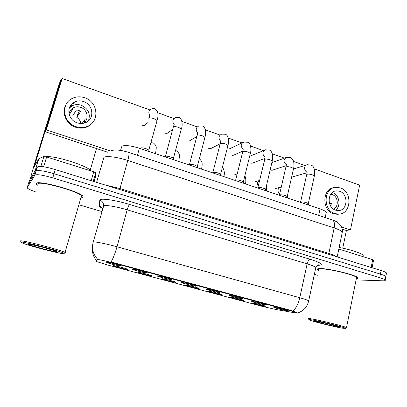 <?xml version="1.0" encoding="UTF-8"?>
<svg xmlns="http://www.w3.org/2000/svg" width="407" height="407" viewBox="0 0 407 407"><rect width="100%" height="100%" fill="white"/><g stroke="black" fill="none" stroke-linecap="round" stroke-linejoin="round"><path stroke-width="0.61" d="M151.969 275.987C150.234 275.971 138.304 272.899 137.749 272.324L137.927 272.222C139.331 272.181 150.305 274.949 151.943 275.753L151.969 275.987M175.778 282.372C173.82 282.28 162.342 279.339 161.849 278.8L162.103 278.703C163.731 278.739 174.318 281.395 175.855 282.158L175.778 282.372M198.977 288.594C196.81 288.436 185.755 285.612 185.312 285.103L185.653 285.017C187.485 285.119 197.71 287.678 199.155 288.395L198.977 288.594M221.591 294.658C219.236 294.434 208.562 291.722 208.17 291.239L208.598 291.173C210.617 291.331 220.518 293.803 221.871 294.485L221.591 294.658M243.635 300.564C241.107 300.29 230.789 297.675 230.443 297.222L230.967 297.171C233.155 297.385 242.75 299.771 244.027 300.417L243.635 300.564M265.13 306.334C262.449 306.003 252.457 303.474 252.157 303.052L252.778 303.017C255.118 303.286 264.438 305.596 265.639 306.206L265.13 306.334M127.523 269.429C126.038 269.495 113.609 266.285 112.988 265.674L113.1 265.562C114.265 265.445 125.661 268.33 127.406 269.18L127.523 269.429M146.606 272.97C144.851 272.99 132.3 269.755 131.665 269.113L131.827 268.991C133.226 268.915 144.719 271.81 146.53 272.695L146.606 272.97M171.637 279.701C169.627 279.64 157.58 276.546 157.016 275.946L157.26 275.834C158.908 275.834 169.973 278.612 171.668 279.451L171.637 279.701M195.991 286.253C193.757 286.116 182.168 283.155 181.664 282.59L182.005 282.489C183.872 282.565 194.551 285.236 196.138 286.024L195.991 286.253M219.704 292.633C217.262 292.424 206.095 289.581 205.647 289.051L206.084 288.97C208.16 289.112 218.478 291.682 219.968 292.43L219.704 292.633M242.791 298.845C240.161 298.57 229.38 295.838 228.988 295.345L229.528 295.273C231.792 295.482 241.783 297.965 243.177 298.667L242.791 298.845M265.283 304.894C262.479 304.563 252.055 301.928 251.714 301.465L252.36 301.419C254.792 301.679 264.484 304.08 265.796 304.746L265.283 304.894M287.194 310.79C284.239 310.404 274.145 307.865 273.85 307.427L274.608 307.402C277.192 307.717 286.609 310.042 287.841 310.668L287.194 310.79M120.874 266.046C119.393 266.158 106.293 262.764 105.586 262.083L105.678 261.955C106.802 261.793 118.763 264.82 120.701 265.756L120.874 266.046M120.548 150.392L121.907 146.255C124.73 144.892 130.55 145.558 139.367 148.265L320.065 208.923C323.601 210.139 325.681 211.258 326.297 212.291L326.093 213.253M96.917 259.539L97.141 259.457C99.445 259.58 104.706 260.719 112.917 262.881L291.351 310.979L297.481 312.917C297.99 313.227 297.141 313.197 294.938 312.815L275.936 309.503L261.762 306.242L106.654 264.723L96.871 261.665L96.596 261.442L97.115 258.827L97.761 259.081M36.289 183.46L36.681 184.625L37.383 185.221L36.681 184.625L36.289 183.46C37.179 179.685 79.401 191.234 82.891 196.143C79.401 191.234 37.179 179.685 36.289 183.46M81.385 197.878L83.048 197.481L82.891 196.143L83.048 197.481L81.385 197.878M320.177 268.564C317.75 268.574 316.834 268.941 317.429 269.668L318.559 270.487L317.429 269.668C316.834 268.941 317.75 268.574 320.177 268.564C328.775 268.34 356.461 275.086 357.839 277.747C356.461 275.086 328.775 268.34 320.177 268.564M97.298 258.872L97.304 258.877C92.989 254.049 91.611 248.499 93.162 242.231L93.478 242.017C95.08 241.529 106.476 243.813 117.002 246.774C115.145 253.342 113.156 258.404 111.045 261.955L291.448 310.531L297.486 312.881M385.76 277.06L385.861 276.506C385.312 275.87 383.491 275.071 380.403 274.109L54.024 173.713C43.971 170.813 38.009 169.933 36.142 171.077L28.281 184.127L36.142 171.077C38.009 169.933 43.971 170.813 54.024 173.713L380.403 274.109C383.491 275.071 385.312 275.87 385.861 276.506L385.76 277.06M356.298 278.8C357.789 278.683 358.308 278.332 357.839 277.747C358.308 278.332 357.789 278.683 356.298 278.8M356.074 279.904L382.549 280.799C384.722 280.866 385.602 280.611 385.185 280.036C384.63 279.416 382.804 278.627 379.716 277.676L52.773 177.879C42.699 174.99 36.742 174.084 34.885 175.173L27.228 187.556L27.447 188.141C28.5 189.097 31.146 190.323 35.373 191.809M79.345 204.904L101.836 211.543M314.367 274.303L317.546 275.239M386.426 273.56L386.538 272.985C385.989 272.329 384.172 271.515 381.094 270.548L55.276 169.561C45.238 166.646 39.281 165.791 37.393 166.997L29.375 180.586M140.619 148.163L140.72 148.056C141.55 147.237 147.797 148.865 148.799 150.158L156.919 121.098M165.298 156.547L165.466 156.369C166.422 155.627 172.436 157.168 173.382 158.394L181.176 129.614M189.326 164.713L189.55 164.464C192.231 164.199 194.821 164.85 197.319 166.417L204.802 137.907M212.729 172.665L213.003 172.344C215.72 172.12 218.264 172.751 220.64 174.237L227.818 145.991M235.399 180.505L235.857 180.021C238.599 179.838 241.102 180.449 243.361 181.853L250.254 153.871M71.612 104.161L73.479 103.719M91.168 180.688L93.732 171.805L46.632 156.965L43.646 166.773M30.174 179.166L34.122 165.115L59.178 83.903M61.772 79.324L60.653 80.566L34.3 166.697L38.94 158.537L43.875 156.527L46.632 156.965M96.495 148.54L90.237 170.131M93.732 171.805L95.777 172.868L95.64 176.287L94.109 181.598M371.143 267.465L372.67 259.697L338.817 249.028M346.428 230.337L342.745 248.178M372.67 259.697L373.545 260.215M91.076 170.971C88.049 165.914 54.97 155.398 45.716 156.71M81.034 197.288L81.624 197.054L81.466 195.808C78.169 191.193 38.685 180.398 37.785 183.908L37.693 184.208M64.779 253.006L65.39 253.001L65.023 252.447C61.019 250.01 20.64 239.575 20.396 240.939L20.574 241.249M64.133 253.703L64.123 253.383C62.302 251.546 21.479 240.903 21.118 242.196L22.176 242.928C28.49 245.757 62.144 254.39 64.133 253.703M51.923 249.761L45.462 247.873L29.996 244.286M41.656 246.866L55.708 251.033M362.988 256.461L363.192 255.438C362.098 253.373 350.529 249.506 339.138 247.471M356.41 278.225L356.557 277.498C355.255 275.005 329.365 268.696 321.271 268.895C318.981 268.895 318.116 269.241 318.676 269.927M346.393 327.884L346.51 327.61C344.922 326.389 318.645 319.892 310.714 318.757C308.465 318.411 307.656 318.422 308.297 318.788M342.597 328.19L345.619 328.368C345.329 327.487 319.18 320.97 311.274 319.81C308.888 319.444 308.196 319.485 309.198 319.943C312.067 321.347 334.401 326.867 342.597 328.19M324.45 322.827L336.431 326.185L338.665 326.628L334.691 325.366L316.855 321.286M335.744 326.022L338.68 326.633M270.655 170.121L272.207 170.274L273.183 169.928M229.858 155.896L231.669 156.034L232.936 155.449M208.72 148.53L210.689 148.652L212.128 147.883M187.067 140.98L189.204 141.081L190.837 140.074M164.881 133.242L167.211 133.318L169.032 131.99M250.493 163.095L252.172 163.238L253.286 162.79M142.14 125.315L144.683 125.351L146.673 123.606M291.621 177.162L292.648 176.872M149.944 109.946L62.149 78.47L46.352 129.874L110.434 150.961M341.626 227.03L350.458 229.94L359.656 185.134L314.219 168.844M304.828 165.481L293.523 161.426M284.401 158.155L272.319 153.821M263.456 150.646L250.575 146.027M241.977 142.943L228.281 138.034M219.943 135.043L205.418 129.838M197.253 126.913L181.954 121.423M173.906 118.539L157.88 112.795M62.149 78.47L60.999 81.054L45.401 131.787L107.707 152.218M342.262 229.126L346.072 230.372L350.458 229.94M46.352 129.874L45.401 131.787M83.598 101.557C80.398 100.493 77.35 100.661 74.45 102.06C65.776 105.932 67.669 120.055 77.254 122.833C80.133 123.764 82.911 123.687 85.577 122.604C94.846 119.19 93.447 104.543 83.598 101.557M88.446 120.813C90.7 113.843 88.294 108.654 81.242 105.25C78.108 104.217 75.127 104.385 72.288 105.759L69.271 108.079M80.896 123.479C80.428 120.899 79.055 118.854 76.781 117.348L80.708 111.391L78.653 110.394L76.435 109.915L72.66 115.944L69.811 116.158M83.13 123.316C89.499 119.989 87.851 109.503 80.627 107.321C78.144 106.502 75.778 106.634 73.525 107.702C70.981 109.061 69.495 111.162 69.068 114.016M66.041 104.619C61.147 112.485 66.249 124.405 75.692 127.274C79.518 128.505 83.211 128.419 86.762 127.025C89.219 126.012 91.229 124.471 92.796 122.405M76.099 126.689C79.945 127.925 83.649 127.844 87.215 126.445C99.969 121.917 98.194 101.872 84.732 97.756C80.301 96.276 76.089 96.53 72.09 98.514C60.445 103.892 63.136 122.965 76.099 126.689M79.518 110.74L77.498 114.942L76.781 117.348M73.825 103.129L72.365 103.449M72.222 105.795L69.816 106.736M72.461 105.464L70.243 105.952M82.107 123.443L85.088 119.327L84.412 122.4M339.606 191.265L336.258 190.868C327.238 191.295 326.648 207.672 335.612 210.175L338.614 210.572C347.807 210.388 348.611 193.905 339.606 191.265M335.551 210.154C341.32 206.161 339.382 194.744 332.6 192.735L332.224 192.613M333.557 209.152C339.158 206.761 338.181 196.316 332.209 194.577L330.733 194.261M334.01 187.678C322.079 188.787 321.672 210.5 333.603 213.797L337.586 214.326L338.883 214.138C351.434 213.95 352.579 191.504 340.318 187.886L335.683 187.342C323.458 187.983 322.71 210.226 334.89 213.604L338.883 214.138M330.453 205.733L331.094 205.621M329.563 203.709L331.359 203.383L330.855 206.39M257.636 187.963L258.119 187.505C260.892 187.357 263.354 187.953 265.512 189.286L265.608 189.682M279.304 195.238L279.828 194.795C282.626 194.688 285.048 195.263 287.103 196.53L287.2 196.896M300.427 202.33L300.992 201.908C303.81 201.831 306.201 202.391 308.17 203.597L308.257 203.938M291.351 310.979L291.448 310.531M112.917 262.881L113.054 262.393M137.418 155.311L139.367 148.265M318.666 215.395L320.065 208.923M102.335 208.292C100.28 207.219 99.262 206.374 99.283 205.754L99.807 200.198C99.461 197.817 115.044 199.964 129.67 204.477L310.404 259.34C308.938 259.646 307.845 261.152 307.127 263.858L127.162 209.824C116.819 206.68 105.444 204.787 103.693 205.861L93.183 242.17M310.404 259.34C321.55 262.983 324.15 264.982 318.198 265.339L317.501 265.328M315.659 268.264L315.822 267.491C314.886 266.554 311.986 265.344 307.127 263.858L299.796 297.736C304.731 299.125 307.702 300.152 308.709 300.819L308.613 301.272M292.959 311.034C296.108 308.165 298.387 303.734 299.796 297.736L117.002 246.774L127.162 209.824C128.042 206.848 128.877 205.067 129.67 204.477M92.531 247.832C92.033 252.757 93.422 257.076 96.703 260.795M379.716 277.676L381.094 270.548M52.773 177.879L55.276 169.561M34.885 175.173L37.393 166.997M27.228 187.556L29.416 180.449M99.283 205.754C100.936 206.263 102.035 207.316 102.579 208.923M99.807 200.198C102.63 201.267 103.816 203.256 103.358 206.171M342.094 233.242L342.328 232.107C341.504 230.886 338.777 229.502 334.142 227.956L127.788 160.48C117.262 156.98 105.688 155.555 103.907 157.453L96.581 182.361M119.719 189.535L127.788 160.48C129.024 155.825 129.324 153.139 128.683 152.422L128.561 152.381M104.95 184.956L119.953 188.543L328.79 253.393C332.931 254.69 335.602 255.835 336.803 256.822M110.485 150.946C114.423 149.333 120.492 149.827 128.683 152.422L332.346 219.933C334.289 221.026 334.89 223.697 334.142 227.956L328.703 254.309M337.174 256.934L342.328 232.107C342.557 229.823 342.068 227.666 340.873 225.631L338.166 222.771C336.838 221.764 334.9 220.813 332.346 219.933L332.02 219.821M148.83 118.691L148.952 118.239C149.944 117.725 151.74 117.908 154.35 118.793L157.071 120.543C158.13 117.302 158.247 114.199 157.412 111.233L155.286 108.954C154.06 108.328 152.701 108.394 151.221 109.152C148.606 110.638 148.138 112.775 149.822 115.563M165.456 156.38L173.357 126.877C174.43 126.399 176.241 126.592 178.785 127.452L181.313 129.085C183.633 123.056 180.55 117.089 179.309 117.608L175.31 117.689C172.512 119.251 172.095 121.474 174.048 124.364M189.469 164.555L197.12 135.282C198.27 134.849 200.086 135.048 202.574 135.887L204.93 137.408C205.723 134.707 205.825 131.96 205.235 129.167C204.085 126.999 203.241 125.956 202.711 126.038L198.758 126.017C195.808 127.656 195.441 129.95 197.66 132.906M212.841 172.532L220.268 143.473C221.494 143.076 223.316 143.284 225.743 144.103L227.935 145.518C228.765 142.801 229.38 136.08 225.519 134.254L221.596 134.142C218.508 135.862 218.198 138.212 220.67 141.198M235.653 180.118L242.826 151.455C244.119 151.089 245.945 151.307 248.316 152.106L250.361 153.429C251.104 151.735 251.658 143.722 247.746 142.262L243.839 142.068C240.644 143.869 240.395 146.261 243.091 149.252M36.248 163.258L35.302 162.968M35.099 170.869L38.863 158.598M60.653 80.566L58.99 84.32M95.777 172.868L93.33 181.354M38.94 158.537L35.221 170.655M40.837 166.458L43.875 156.527M31.736 244.571L28.454 244.159C26.592 244.673 55.596 252.411 57.066 251.811C57.529 251.567 54.767 250.575 48.784 248.83M322.176 322.334L316.6 321.235C308.206 319.856 329.543 325.549 337.434 326.811C340.288 327.259 340.028 326.974 336.655 325.946M257.855 187.622L264.809 159.229C266.168 158.903 267.999 159.127 270.314 159.905L272.227 161.136L272.13 161.554M264.952 157.077C262.047 154.111 262.235 151.684 265.522 149.801L269.424 150.071C271.24 150.916 272.329 152.874 272.69 155.952L272.227 161.136L265.608 189.418M279.487 194.938L285.811 167.384L286.243 166.814C287.663 166.519 289.504 166.748 291.763 167.511L293.549 168.661L293.462 169.047M286.263 164.682C283.17 161.762 283.303 159.32 286.655 157.351L290.567 157.687C292.547 159.31 293.539 160.587 293.554 161.513C293.656 161.238 294.419 165.374 293.549 168.661L287.194 196.657M300.585 202.065L306.654 174.776L307.148 174.211C308.628 173.942 310.47 174.181 312.678 174.929L314.352 176.002L314.27 176.363M307.051 172.085L306.975 172.049C303.714 170.838 303.958 165.049 307.27 164.718L311.197 165.12C314.031 166.168 315.079 169.795 314.352 176.002L308.252 203.719M236.487 176.714L236.94 174.852M258.196 186.172C256.898 183.654 257.351 181.736 259.559 180.413M279.685 194.073C277.086 191.061 277.421 188.756 280.703 187.159L281.293 187.067M325.173 217.552L326.297 212.291M317.765 265.181L318.971 264.871C318.162 264.57 317.114 265.445 315.822 267.491L308.709 300.819C307.234 307.026 303.541 311.07 297.624 312.952M385.185 280.036L386.538 272.985M148.799 150.158L149.074 151.526M147.716 122.721L144.592 125.381M149.018 118.193L149.995 115.481M151.053 142.669L153.459 143.01C156.822 146.057 156.629 146.449 155.499 153.683M173.382 158.394L173.672 159.783M172.675 129.411L167.109 133.348M173.362 126.872L174.247 124.232M197.319 166.417L197.629 167.821M196.734 136.548L189.097 141.107M197.059 135.328L197.863 132.733M220.64 174.237L220.96 175.656M219.978 143.89L210.572 148.677M220.141 143.554L220.869 141M243.361 181.853L243.701 183.287M242.72 151.165L231.547 156.054M242.623 151.572L243.284 149.038M242.572 142.664L228.719 149.181M175.62 150.575L176.587 150.9C178.637 152.589 179.579 154.289 179.421 156.003L178.836 161.518M201.587 169.154C202.101 164.866 203.302 162.546 199.445 158.755M223.784 176.602C224.847 173.652 224.435 170.502 222.548 167.155M95.726 172.756L93.259 181.334M373.565 260.114L372.064 267.75M81.466 195.808L65.023 252.447M64.123 253.383L65.39 252.661M363.192 255.438L362.952 256.634M356.557 277.498L346.51 327.61M345.619 328.368L346.662 327.711M316.743 321.271L315.674 321.148M72.288 105.759L74.45 102.06M69.282 114.784L73.525 107.702M86.762 127.025L87.215 126.445M334.793 191.178L336.258 190.868M265.512 189.286L265.863 190.725M264.733 158.455L252.045 163.258M264.54 159.381L265.13 156.858M264.423 150.249L249.674 156.268M287.103 196.53L287.474 197.98M286.146 165.659L272.074 170.289M285.902 166.992L286.431 164.474M285.714 157.687L271.881 162.607M308.17 203.597L308.557 205.057M306.99 172.761L291.656 177.157M306.736 174.415L307.199 171.886M306.461 164.972L293.508 169.002M245.431 183.867C246.108 181.578 245.95 178.897 244.953 175.824M237.174 173.896L234.015 175.03M266.56 190.959L266.651 184.951M259.345 180.505L254.863 181.883M287.291 197.258L287.474 195.441M279.935 187.362L275.208 188.609"/></g></svg>
